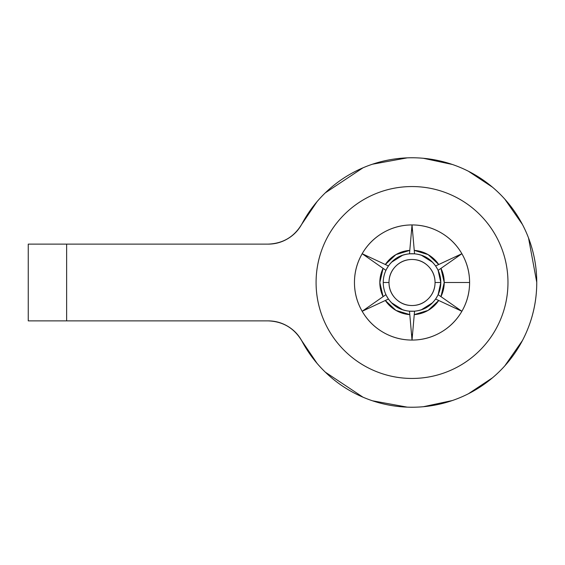 <?xml version="1.0" encoding="UTF-8"?>
<svg xmlns="http://www.w3.org/2000/svg" width="565" height="565" viewBox="0 0 565 565"><rect width="100%" height="100%" fill="white"/><g stroke="black" fill="none" stroke-linecap="round" stroke-linejoin="round"><path stroke-width="0.85" d="M268.107 320.878L28.25 320.878L28.25 244.122L268.107 244.122C275.197 244.122 281.78 242.3 287.853 238.656C293.927 235.005 298.638 230.061 301.971 223.804A124.724 124.724 0 0 1 536.75 282.5A124.724 124.724 0 0 1 301.971 341.196C298.638 334.939 293.927 329.995 287.853 326.344C281.78 322.7 275.197 320.878 268.107 320.878C283.107 321.464 294.393 328.237 301.971 341.196C298.638 334.939 293.927 329.995 287.853 326.344C281.78 322.7 275.197 320.878 268.107 320.878L66.628 320.878L66.628 244.122L268.107 244.122C275.197 244.122 281.78 242.3 287.853 238.656C293.927 235.005 298.638 230.061 301.971 223.804C294.393 236.763 283.107 243.536 268.107 244.122M527.258 330.228C533.586 314.952 536.75 299.04 536.75 282.5A124.724 124.724 0 0 0 301.971 223.804C308.518 211.536 316.88 200.66 327.064 191.189C337.241 181.711 348.69 174.154 361.402 168.511C374.115 162.861 387.392 159.443 401.249 158.242C415.106 157.042 428.779 158.122 442.275 161.498C455.764 164.874 468.343 170.347 480.003 177.926C491.663 185.511 501.777 194.777 510.336 205.745C518.896 216.706 525.436 228.761 529.963 241.912C534.49 255.062 536.75 268.594 536.75 282.5C536.75 296.406 534.49 309.938 529.963 323.088C525.436 336.239 518.896 348.294 510.336 359.255C501.777 370.223 491.663 379.489 480.003 387.074C468.343 394.652 455.764 400.126 442.275 403.502C428.779 406.878 415.106 407.958 401.249 406.758C387.392 405.557 374.115 402.139 361.402 396.489C348.69 390.846 337.241 383.289 327.064 373.811C316.88 364.34 308.518 353.464 301.971 341.196A124.724 124.724 0 0 0 536.75 282.5A124.724 124.724 0 0 1 311.598 356.466M66.628 244.122L28.25 244.122L28.25 320.878L66.628 320.878L66.628 244.122M507.97 282.5A95.944 95.944 0 0 1 412.026 378.444A95.944 95.944 0 0 1 316.082 282.5A95.944 95.944 0 0 0 412.026 378.444A95.944 95.944 0 0 0 507.97 282.5C507.97 295.22 505.534 307.459 500.661 319.218C495.795 330.97 488.859 341.345 479.869 350.342C470.871 359.34 460.496 366.268 448.737 371.141C436.985 376.007 424.746 378.444 412.026 378.444C399.3 378.444 387.06 376.007 375.308 371.141C363.556 366.268 353.174 359.34 344.184 350.342C335.186 341.345 328.251 330.97 323.385 319.218C318.512 307.459 316.082 295.22 316.082 282.5C316.082 269.78 318.512 257.541 323.385 245.782C328.251 234.03 335.186 223.655 344.184 214.658C353.174 205.66 363.556 198.732 375.308 193.859C387.06 188.993 399.3 186.556 412.026 186.556C424.746 186.556 436.985 188.993 448.737 193.859C460.496 198.732 470.871 205.66 479.869 214.658C488.859 223.655 495.795 234.03 500.661 245.782C505.534 257.541 507.97 269.78 507.97 282.5A95.944 95.944 0 0 0 412.026 186.556A95.944 95.944 0 0 0 316.082 282.5A95.944 95.944 0 0 1 412.026 186.556A95.944 95.944 0 0 1 507.97 282.5M446.463 264.512L440.954 268.368A32.198 32.198 0 0 1 444.224 282.5L469.593 282.5A57.566 57.566 0 0 0 412.026 224.934L414.251 250.38L428.122 254.617L438.73 264.512L435.587 265.974C430.459 258.664 423.446 254.61 414.555 253.826L414.251 250.38A32.198 32.198 0 0 1 438.73 264.512L461.88 253.72C456.739 244.815 449.712 237.787 440.806 232.646C431.9 227.504 422.309 224.934 412.026 224.934A57.566 57.566 0 0 0 362.172 253.72L385.323 264.512L395.924 254.617L409.795 250.38L409.498 253.826C400.599 254.61 393.586 258.664 388.459 265.974L385.323 264.512A32.198 32.198 0 0 1 409.795 250.38L412.026 224.934C401.743 224.934 392.145 227.504 383.24 232.646C374.334 237.787 367.314 244.815 362.172 253.72A57.566 57.566 0 0 0 362.172 311.28L383.091 296.632L379.828 282.5L383.091 268.368A32.198 32.198 0 0 0 383.091 296.632A32.198 32.198 0 0 1 383.091 268.368L362.172 253.72C357.031 262.619 354.46 272.217 354.46 282.5C354.46 292.783 357.031 302.381 362.172 311.28A57.566 57.566 0 0 0 412.026 340.066L409.795 314.62L395.924 310.383L385.323 300.488L388.459 299.026C393.586 306.336 400.599 310.39 409.498 311.174L409.795 314.62A32.198 32.198 0 0 1 385.323 300.488L362.172 311.28C367.314 320.186 374.334 327.213 383.24 332.354C392.145 337.496 401.743 340.066 412.026 340.066A57.566 57.566 0 0 0 469.593 282.5L444.224 282.5A32.198 32.198 0 0 1 440.954 296.632L461.88 311.28L438.73 300.488L428.122 310.383L414.251 314.62L414.555 311.174C423.446 310.39 430.459 306.336 435.587 299.026L438.73 300.488A32.198 32.198 0 0 1 414.251 314.62L412.026 340.066C422.309 340.066 431.9 337.496 440.806 332.354C449.712 327.213 456.739 320.186 461.88 311.28C467.022 302.381 469.593 292.783 469.593 282.5C469.593 272.217 467.022 262.619 461.88 253.72L440.954 268.368L444.224 282.5L440.954 296.632L438.115 294.648L440.806 282.5L438.115 270.353L440.954 268.368L438.115 270.353M385.93 270.353L362.172 253.72L388.459 265.974M383.091 296.632L385.93 294.648M384.694 269.491L362.172 253.72L379.228 261.673M438.73 264.512L461.88 253.72L438.73 264.512M413.665 243.685L414.555 253.826M409.795 250.38L412.026 224.934L409.795 250.38M385.323 300.488L362.172 311.28L385.323 300.488M410.381 321.315L412.026 340.066L409.498 311.174L414.548 311.188M414.251 314.62L412.026 340.066L414.251 314.62M444.817 303.327L435.587 299.026M460.291 310.171L440.954 296.632L460.291 310.171M440.806 282.5A28.78 28.78 0 0 1 412.026 311.28A28.78 28.78 0 0 1 383.24 282.5A28.78 28.78 0 0 0 412.026 311.28A28.78 28.78 0 0 0 440.806 282.5L435.05 282.5A23.024 23.024 0 0 1 412.026 305.524A23.024 23.024 0 0 1 388.995 282.5L383.24 282.5L388.995 282.5C388.995 288.856 391.248 294.287 395.74 298.779C400.239 303.278 405.663 305.524 412.026 305.524C418.382 305.524 423.807 303.278 428.305 298.779C432.804 294.287 435.05 288.856 435.05 282.5C435.05 276.144 432.804 270.713 428.305 266.221C423.807 261.722 418.382 259.476 412.026 259.476C405.663 259.476 400.239 261.722 395.74 266.221C391.248 270.713 388.995 276.144 388.995 282.5A23.024 23.024 0 0 1 412.026 259.476A23.024 23.024 0 0 1 435.05 282.5L440.806 282.5A28.78 28.78 0 0 0 412.026 253.72A28.78 28.78 0 0 0 383.24 282.5A28.78 28.78 0 0 1 412.026 253.72A28.78 28.78 0 0 1 440.806 282.5M301.562 340.448L317.043 363.352M325.278 372.123L362.97 397.174M372.413 400.776L407.224 407.139M423.319 406.722L452.36 400.529M468.392 393.77L492.539 377.773M504.813 365.859L522.491 340.441M536.75 282.295L528.529 237.957M522.491 224.559L504.813 199.141M492.539 187.227L468.392 171.23M452.36 164.472L423.319 158.278M407.224 157.861L372.413 164.224M362.97 167.826L325.278 192.877M317.043 201.649L301.562 224.552M536.75 282.5A124.724 124.724 0 0 0 311.598 208.534M457.149 307.974L456.647 308.843M412.528 334.311L411.518 334.311M367.405 308.843L366.897 307.974M366.897 257.026L367.405 256.157M411.518 230.69L412.528 230.69M456.647 256.157L457.149 257.026M385.853 294.697L388.416 299.04M389.871 300.898L391.672 302.854L402.781 309.846M421.271 309.846L432.373 302.854L434.174 300.898M435.629 299.04L438.193 294.697M438.193 270.303L435.629 265.96M434.174 264.102L432.373 262.146L421.271 255.154M414.548 253.812L409.498 253.812M402.781 255.154L391.672 262.146L389.871 264.102M388.416 265.96L385.853 270.303"/></g></svg>

